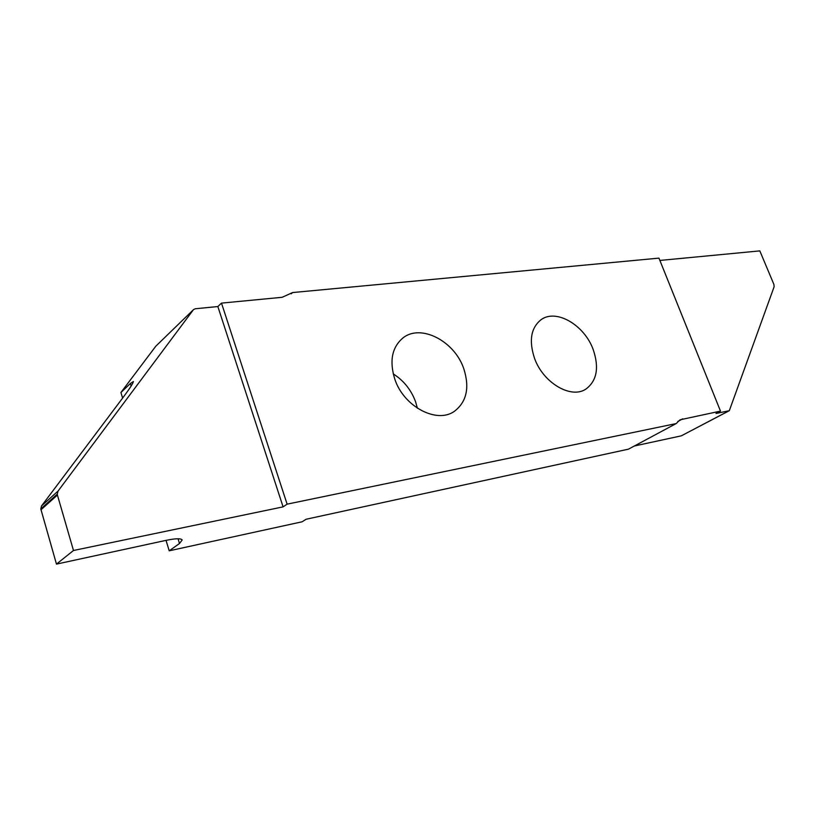 <?xml version="1.0" encoding="UTF-8"?>
<svg xmlns="http://www.w3.org/2000/svg" width="815" height="815" viewBox="0 0 815 815"><rect width="100%" height="100%" fill="white"/><g stroke="black" fill="none" stroke-linecap="round" stroke-linejoin="round"><path stroke-width="1.22" d="M593.177 349.513C584.386 325.042 556.207 308.488 541.129 319.653C530.952 327.752 528.741 340.609 534.497 358.233C543.075 382.775 570.938 399.197 585.812 389.142C596.896 380.921 599.351 367.708 593.177 349.513M393.238 373.881C403.71 380.554 411.157 389.855 415.589 401.775L417.392 408.234M394.755 378.995C403.649 406.624 436.881 424.106 454.444 411.269C466.689 401.795 469.807 387.614 463.786 368.737C454.607 341.128 420.764 323.474 402.936 337.96C391.984 347.272 389.254 360.943 394.755 378.995M56.469 564.112L73.482 550.492L283.08 506.869L287.114 504.159L221.497 303.119L282.153 297.292L292.616 292.554L658.948 258.131L720.491 411.106L680.056 419.807L676.155 423.586L628.467 449.157L306.104 519.247L302.141 521.783L169.214 550.808L179.494 543.513L182.173 539.978C181.032 538.236 175.551 538.389 165.71 540.427L56.469 564.112L40.791 508.906L57.284 494.114L57.417 495.051L40.923 509.813M287.114 504.159L676.155 423.586M169.214 550.808L166.026 540.355M122.617 398.097L120.915 392.514L155.808 346.202L193.603 309.537L195.366 308.753L217.86 306.552L221.497 303.119M193.603 309.537L155.808 346.202M728.967 410.821L681.299 435.842L729.313 410.699L715.998 413.49L720.491 411.106M681.299 435.842L634.386 445.988M120.915 392.514L130.359 383.519L131.133 386.045M57.284 494.114L58.008 491.119L41.524 505.952L122.382 398.403C129.33 389.142 133.008 383.519 133.416 381.532L130.359 383.519M58.008 491.119L193.318 309.853M291.179 293.828L292.616 292.554M41.524 505.952L40.791 508.906M73.482 550.492L57.417 495.051M283.08 506.869L217.86 306.552M729.313 410.699L774.138 286.707L773.893 284.394L759.825 250.888L659.885 260.443M178.037 538.766L179.494 543.513M677.785 421.498L682.715 418.849"/></g></svg>
